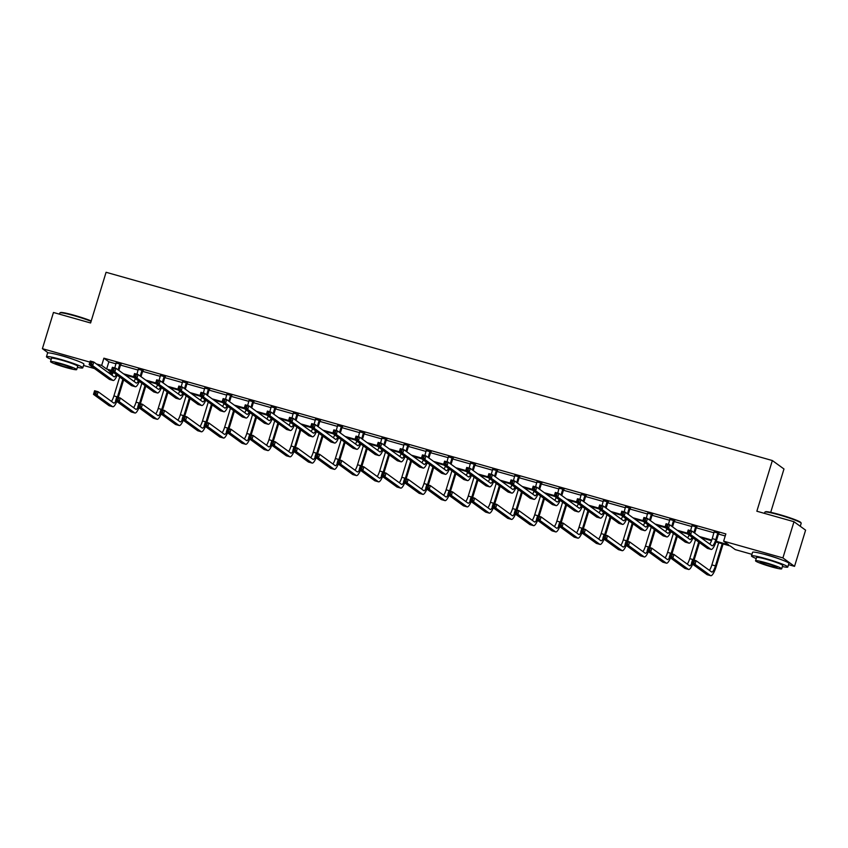 <?xml version="1.0" encoding="UTF-8"?>
<svg xmlns="http://www.w3.org/2000/svg" width="848" height="848" viewBox="0 0 848 848"><rect width="100%" height="100%" fill="white"/><g stroke="black" fill="none" stroke-linecap="round" stroke-linejoin="round"><path stroke-width="1.27" d="M57.844 354.718A11.851 1.018 17 0 1 63.505 356.139A11.851 1.018 17 0 1 74.476 359.796M762.861 553.924A11.851 1.018 17 0 1 768.521 555.345A11.851 1.018 17 0 1 779.492 559.012M770.715 512.34L783.976 468.986L772.348 460.538L106.085 272.282L90.598 322.971L53.466 312.477L42.4 348.676L89.909 362.107M772.348 460.538L756.851 511.227L793.982 521.711L805.6 530.159L794.534 566.358L788.534 564.673M751.964 554.338L735.258 549.61L730.276 545.995L715.998 541.957M112.667 373.692L108.046 372.389M94.531 368.573L83.517 365.456M48.177 352.874L42.4 348.676M793.982 521.711L782.905 557.92L794.534 566.358M143.047 370.608L138.383 369.293M187.344 383.126L182.68 381.812M231.631 395.645L226.967 394.331M275.929 408.164L271.265 406.839M320.226 420.672L315.562 419.357M364.513 433.19L359.849 431.876M408.81 445.709L404.146 444.384M453.108 458.227L448.444 456.902M497.405 470.735L492.73 469.421M541.692 483.254L537.028 481.94M585.989 495.773L581.325 494.448M630.287 508.291L625.623 506.966M674.573 520.799L669.909 519.485M718.871 533.318L714.207 532.003M716.221 541.289L728.612 544.787L723.641 541.172L725.846 533.933L103.891 358.185L108.862 361.81L116.049 363.834M120.48 365.085L138.192 370.088M142.623 371.35L160.346 376.353M164.777 377.604L182.49 382.607M186.92 383.858L204.633 388.861M209.064 390.122L226.787 395.126M231.218 396.376L248.93 401.38M253.361 402.63L271.074 407.644M275.505 408.895L293.228 413.898M297.659 415.149L315.371 420.152M319.802 421.403L337.515 426.417M341.956 427.668L359.669 432.671M364.099 433.922L381.812 438.925M386.243 440.186L403.955 445.189M408.397 446.44L426.109 451.443M430.54 452.694L448.253 457.697M452.684 458.959L470.396 463.962M474.838 465.213L492.55 470.216M496.981 471.467L514.694 476.481M519.124 477.731L536.848 482.735M541.278 483.985L558.991 488.989M563.422 490.239L581.134 495.253M585.565 496.504L603.288 501.507M607.719 502.758L625.432 507.761M629.863 509.023L647.575 514.026M652.006 515.277L669.729 520.28M674.16 521.531L691.873 526.544M696.303 527.795L714.016 532.798M718.447 534.049L725.231 535.968M696.727 527.064L692.063 525.739M652.43 514.545L647.766 513.231M608.133 502.027L603.469 500.712M563.846 489.508L559.171 488.194M519.548 477L514.884 475.675M475.251 464.481L470.587 463.167M430.964 451.963L426.29 450.648M386.667 439.444L382.003 438.13M342.369 426.936L337.705 425.611M298.072 414.418L293.408 413.103M253.785 401.899L249.121 400.585M209.488 389.391L204.824 388.066M165.19 376.872L160.526 375.547M120.904 364.354L116.229 363.039M96.428 363.951L101.675 365.424L106.647 369.05L111.438 370.396M103.891 358.185L101.675 365.424M723.641 541.172L782.905 557.92M111.703 371.212L108.311 370.258L112.763 373.491M711.514 540.695L701.042 537.738M687.527 533.911L678.898 531.473M665.373 527.657L656.744 525.219M643.229 521.403L634.601 518.965M621.086 515.139L612.457 512.701M598.932 508.885L590.303 506.447M576.788 502.631L568.16 500.193M554.645 496.366L546.006 493.928M532.491 490.112L523.863 487.674M510.348 483.858L501.719 481.41M488.204 477.594L479.565 475.156M466.05 471.34L457.422 468.902M443.907 465.075L435.278 462.637M421.763 458.821L413.124 456.383M399.609 452.567L390.981 450.129M377.466 446.302L368.838 443.864M355.323 440.048L346.684 437.61M333.169 433.794L324.54 431.356M311.025 427.53L302.397 425.092M288.871 421.276L280.243 418.838M266.728 415.011L258.099 412.573M244.584 408.757L235.956 406.319M222.43 402.503L213.802 400.065M200.287 396.239L191.659 393.801M178.144 389.985L169.515 387.547M155.99 383.731L147.361 381.293M133.846 377.466L125.218 375.028M123.554 373.82L133.592 376.66M145.697 380.084L155.735 382.914M167.84 386.338L177.879 389.168M189.994 392.592L200.033 395.433M212.138 398.857L222.176 401.687M234.292 405.111L244.319 407.941M256.435 411.365L266.473 414.206M278.579 417.629L288.617 420.46M300.733 423.883L310.76 426.724M322.876 430.137L332.914 432.978M345.019 436.402L355.058 439.232M367.173 442.656L377.201 445.497M389.317 448.921L399.355 451.751M411.46 455.175L421.498 458.005M433.614 461.429L443.642 464.269M455.758 467.693L465.796 470.523M477.901 473.947L487.939 476.788M500.055 480.201L510.083 483.042M522.198 486.466L532.237 489.296M544.342 492.72L554.38 495.561M566.496 498.974L576.534 501.815M588.639 505.238L598.677 508.069M610.783 511.492L620.821 514.333M632.937 517.757L642.975 520.587M655.08 524.011L665.118 526.841M677.234 530.265L687.262 533.106M699.377 536.53L711.769 540.028M108.862 361.81L106.647 369.05M714.175 531.643L712.246 538.597A7.6 1.834 -74.2 0 1 709.744 544.066M717.768 533.148L715.797 539.604A7.6 1.834 -74.2 0 1 712.161 545.773A7.6 1.834 -74.2 0 1 712.013 545.709L691.767 530.996L690.654 534.622L710.9 549.324A11.395 2.745 105.8 0 0 711.122 549.43A11.395 2.745 105.8 0 0 716.581 540.176L718.553 533.721L718.086 532.745M719.093 533.032L718.553 533.721M689.519 532.936L690.654 534.622L687.113 533.615L688.216 529.989L691.767 530.996L688.544 531.081L688.099 532.533L689.519 532.936L689.965 531.484M688.099 532.533L687.113 533.615L707.349 548.317A11.395 2.745 105.8 0 0 707.571 548.433L711.122 549.43M688.216 529.989L688.544 531.081M693.865 562.648L694.311 561.196L692.89 560.793L692.445 562.245L693.865 562.648L695.01 564.323L691.459 563.326L692.572 559.701L696.113 560.708L695.01 564.323L710.539 575.612A11.395 2.745 105.8 0 0 710.762 575.718A11.395 2.745 105.8 0 0 716.221 566.464L723.1 543.971M722.21 543.716L715.436 565.892A7.6 1.834 -74.2 0 1 711.801 572.061A7.6 1.834 -74.2 0 1 711.652 571.987L696.113 560.708L694.311 561.196M718.669 542.72L711.885 564.885A7.6 1.834 -74.2 0 1 709.394 570.344M692.445 562.245L691.459 563.326L706.999 574.605A11.395 2.745 105.8 0 0 707.211 574.721L710.762 575.718M692.572 559.701L692.89 560.793M764.96 512.065L765.521 511.768A18.539 1.59 17 0 1 779.312 514.513A18.539 1.59 17 0 1 800.862 522.569L801.159 523.131A18.995 1.632 -163 0 0 779.089 514.884A18.995 1.632 -163 0 0 764.96 512.065A18.995 1.632 -163 0 0 764.843 512.181L764.483 513.379M800.268 526.29L801.19 523.29A18.995 1.632 -163 0 0 801.159 523.131M782.397 566.549A18.995 1.632 -163 0 0 787.813 567.026A18.995 1.632 -163 0 0 765.723 558.62A18.995 1.632 -163 0 0 751.476 555.917A18.995 1.632 -163 0 0 756.236 558.556M787.813 567.026L788.926 563.401A18.995 1.632 -163 0 0 766.825 554.995A18.995 1.632 -163 0 0 752.579 552.292L751.476 555.917M755.547 560.804L756.564 557.475A13.685 1.177 17 0 1 766.815 559.415A13.685 1.177 17 0 1 782.725 565.468L781.708 568.796A13.685 1.177 -163 0 0 765.797 562.743A13.685 1.177 -163 0 0 755.547 560.804A13.685 1.177 -163 0 0 771.457 566.856A13.685 1.177 -163 0 0 781.708 568.796M766.804 563.475A8.819 0.753 -163 0 0 760.2 562.224A8.819 0.753 -163 0 0 770.45 566.125A8.819 0.753 -163 0 0 777.054 567.376A8.819 0.753 -163 0 0 766.804 563.475M91.096 321.318A18.995 1.632 -163 0 0 74.073 315.679A18.995 1.632 -163 0 0 59.943 312.859L60.505 312.562A18.539 1.59 17 0 1 74.306 315.308A18.539 1.59 17 0 1 91.213 320.936M77.38 367.343A18.995 1.632 -163 0 0 82.797 367.82A18.995 1.632 -163 0 0 60.706 359.414A18.995 1.632 -163 0 0 46.46 356.711A18.995 1.632 -163 0 0 51.219 359.34M82.797 367.82L83.91 364.195A18.995 1.632 -163 0 0 61.809 355.789A18.995 1.632 -163 0 0 47.562 353.086L46.46 356.711M50.53 361.598L51.548 358.259A13.685 1.177 17 0 1 61.798 360.209A13.685 1.177 17 0 1 77.709 366.262L76.691 369.59A13.685 1.177 -163 0 0 60.78 363.538A13.685 1.177 -163 0 0 50.53 361.598A13.685 1.177 -163 0 0 66.441 367.65A13.685 1.177 -163 0 0 76.691 369.59M61.787 364.269A8.819 0.753 -163 0 0 55.184 363.018A8.819 0.753 -163 0 0 65.434 366.919A8.819 0.753 -163 0 0 72.038 368.17A8.819 0.753 -163 0 0 61.787 364.269M59.943 312.859A18.995 1.632 -163 0 0 59.826 312.976L59.466 314.173M692.032 525.389L690.611 530.668M696.95 526.778L696.409 527.467L695.625 526.894L693.897 532.544M694.682 533.116L696.409 527.467M692.116 537.25A7.6 1.834 -74.2 0 1 690.007 539.519A7.6 1.834 -74.2 0 1 689.859 539.445L669.613 524.742L668.51 528.357L688.756 543.07A11.395 2.745 105.8 0 0 688.979 543.176A11.395 2.745 105.8 0 0 693.007 537.897M689.117 535.067A7.6 1.834 -74.2 0 1 687.601 537.802M667.365 526.672L668.51 528.357L664.959 527.361L666.072 523.735L669.613 524.742L666.39 524.827L665.945 526.279L667.365 526.672L667.811 525.23M665.945 526.279L664.959 527.361L685.205 542.063A11.395 2.745 105.8 0 0 685.428 542.169L688.979 543.176M666.072 523.735L666.39 524.827M669.878 519.124L668.457 524.414M674.807 520.513L674.255 521.202L673.471 520.64L671.743 526.29M672.528 526.852L674.255 521.202M669.973 530.996A7.6 1.834 -74.2 0 1 667.864 533.265A7.6 1.834 -74.2 0 1 667.715 533.191L647.469 518.478L646.367 522.103L666.613 536.805A11.395 2.745 105.8 0 0 666.825 536.922A11.395 2.745 105.8 0 0 670.853 531.643M666.963 528.813A7.6 1.834 -74.2 0 1 665.457 531.548M645.222 520.418L646.367 522.103L642.816 521.096L643.918 517.481L647.469 518.478L644.247 518.573L643.802 520.015L645.222 520.418L645.667 518.965M643.802 520.015L642.816 521.096L663.062 535.809A11.395 2.745 105.8 0 0 663.284 535.915L666.825 536.922M643.918 517.481L644.247 518.573M694.099 560.136L699.462 542.582M698.678 542.02L693.293 559.638A7.6 1.834 -74.2 0 1 693.208 559.881M695.519 539.72L689.742 558.631A7.6 1.834 -74.2 0 1 687.24 564.09M691.756 563.538A7.6 1.834 -74.2 0 1 689.647 565.807A7.6 1.834 -74.2 0 1 689.509 565.733L673.969 554.444L672.867 558.069L688.396 569.358A11.395 2.745 105.8 0 0 688.618 569.464A11.395 2.745 105.8 0 0 692.646 564.185M671.722 556.383L672.867 558.069L669.316 557.062L670.418 553.447L673.969 554.444L670.747 554.539L670.302 555.981L671.722 556.383L672.167 554.942M670.302 555.981L669.316 557.062L684.845 568.351A11.395 2.745 105.8 0 0 685.067 568.457L688.618 569.464M670.418 553.447L670.747 554.539M671.945 553.882L677.308 536.328M676.524 535.756L671.139 553.373A7.6 1.834 -74.2 0 1 671.065 553.627M673.376 533.466L667.588 552.377A7.6 1.834 -74.2 0 1 665.097 557.836M669.613 557.284A7.6 1.834 -74.2 0 1 667.503 559.542A7.6 1.834 -74.2 0 1 667.355 559.479L651.826 548.19L650.713 551.815L666.252 563.093A11.395 2.745 105.8 0 0 666.475 563.199A11.395 2.745 105.8 0 0 670.492 557.92M649.579 550.129L650.713 551.815L647.172 550.808L648.275 547.183L651.826 548.19L648.603 548.274L648.158 549.727L649.579 550.129L650.013 548.677M648.158 549.727L647.172 550.808L662.701 562.097A11.395 2.745 105.8 0 0 662.924 562.203L666.475 563.199M648.275 547.183L648.603 548.274M647.734 512.87L646.314 518.149M652.653 514.259L652.112 514.948L651.328 514.376L649.6 520.025M650.384 520.598L652.112 514.948M647.819 524.732A7.6 1.834 -74.2 0 1 645.72 527A7.6 1.834 -74.2 0 1 645.572 526.926L625.326 512.224L624.213 515.838L644.459 530.551A11.395 2.745 105.8 0 0 644.681 530.657A11.395 2.745 105.8 0 0 648.709 525.378M644.819 522.559A7.6 1.834 -74.2 0 1 643.303 525.283M623.079 514.164L624.213 515.838L620.672 514.842L621.775 511.217L625.326 512.224L622.103 512.309L621.658 513.761L623.079 514.164L623.513 512.711M621.658 513.761L620.672 514.842L640.908 529.544A11.395 2.745 105.8 0 0 641.13 529.661L644.681 530.657M621.775 511.217L622.103 512.309M649.801 547.617L655.165 530.074M654.38 529.502L648.996 547.119A7.6 1.834 -74.2 0 1 648.911 547.373M651.222 527.212L645.445 546.112A7.6 1.834 -74.2 0 1 642.954 551.571M647.459 551.02A7.6 1.834 -74.2 0 1 645.36 553.288A7.6 1.834 -74.2 0 1 645.211 553.214L629.672 541.936L628.569 545.55L644.098 556.839A11.395 2.745 105.8 0 0 644.321 556.945A11.395 2.745 105.8 0 0 648.349 551.666M627.425 543.865L628.569 545.55L625.018 544.554L626.131 540.929L629.672 541.936L626.449 542.02L626.004 543.473L627.425 543.865L627.87 542.423M626.004 543.473L625.018 544.554L640.558 555.832A11.395 2.745 105.8 0 0 640.77 555.938L644.321 556.945M626.131 540.929L626.449 542.02M625.591 506.606L624.17 511.895M630.509 508.005L629.969 508.694L629.174 508.122L627.456 513.771M628.241 514.344L629.969 508.694M625.676 518.478A7.6 1.834 -74.2 0 1 623.566 520.746A7.6 1.834 -74.2 0 1 623.418 520.672L603.172 505.97L602.069 509.584L622.315 524.297A11.395 2.745 105.8 0 0 622.538 524.403A11.395 2.745 105.8 0 0 626.566 519.124M622.676 516.294A7.6 1.834 -74.2 0 1 621.16 519.029M600.925 507.899L602.069 509.584L598.518 508.577L599.631 504.963L603.172 505.97L599.949 506.055L599.504 507.496L600.925 507.899L601.37 506.457M599.504 507.496L598.518 508.577L618.764 523.29A11.395 2.745 105.8 0 0 618.987 523.396L622.538 524.403M599.631 504.963L599.949 506.055M627.658 541.363L633.021 523.81M632.237 523.248L626.852 540.854A7.6 1.834 -74.2 0 1 626.767 541.109M629.078 520.948L623.301 539.858A7.6 1.834 -74.2 0 1 620.8 545.317M625.315 544.766A7.6 1.834 -74.2 0 1 623.206 547.034A7.6 1.834 -74.2 0 1 623.057 546.96L607.528 535.671L606.426 539.296L621.955 550.575A11.395 2.745 105.8 0 0 622.178 550.691A11.395 2.745 105.8 0 0 626.206 545.412M605.281 537.611L606.426 539.296L602.875 538.289L603.977 534.675L607.528 535.671L604.306 535.766L603.861 537.208L605.281 537.611L605.726 536.159M603.861 537.208L602.875 538.289L618.404 549.578A11.395 2.745 105.8 0 0 618.627 549.684L622.178 550.691M603.977 534.675L604.306 535.766M603.437 500.352L602.016 505.641M608.366 501.74L607.815 502.429L607.03 501.857L605.302 507.507M606.087 508.079L607.815 502.429M603.522 512.224A7.6 1.834 -74.2 0 1 601.423 514.492A7.6 1.834 -74.2 0 1 601.274 514.418L581.028 499.705L579.926 503.33L600.172 518.033A11.395 2.745 105.8 0 0 600.384 518.139A11.395 2.745 105.8 0 0 604.412 512.86M600.522 510.04A7.6 1.834 -74.2 0 1 599.017 512.775M578.781 501.645L579.926 503.33L576.375 502.323L577.477 498.709L581.028 499.705L577.806 499.79L577.361 501.242L578.781 501.645L579.226 500.193M577.361 501.242L576.375 502.323L596.621 517.036A11.395 2.745 105.8 0 0 596.844 517.142L600.384 518.139M577.477 498.709L577.806 499.79M605.504 535.099L610.867 517.556M610.083 516.983L604.698 534.6A7.6 1.834 -74.2 0 1 604.624 534.855M606.935 514.694L601.147 533.593A7.6 1.834 -74.2 0 1 598.656 539.063M603.172 538.501A7.6 1.834 -74.2 0 1 601.062 540.77A7.6 1.834 -74.2 0 1 600.914 540.706L585.385 529.417L584.272 533.042L599.812 544.321A11.395 2.745 105.8 0 0 600.034 544.427A11.395 2.745 105.8 0 0 604.052 539.148M583.138 531.357L584.272 533.042L580.721 532.035L581.834 528.41L585.385 529.417L582.152 529.502L581.717 530.954L583.138 531.357L583.572 529.905M581.717 530.954L580.721 532.035L596.261 543.314A11.395 2.745 105.8 0 0 596.483 543.43L600.034 544.427M581.834 528.41L582.152 529.502M581.293 494.098L579.873 499.377M586.212 495.486L585.671 496.175L584.887 495.603L583.159 501.253M583.943 501.825L585.671 496.175M581.378 505.959A7.6 1.834 -74.2 0 1 579.279 508.228A7.6 1.834 -74.2 0 1 579.131 508.153L558.885 493.451L557.772 497.066L578.018 511.779A11.395 2.745 105.8 0 0 578.241 511.885A11.395 2.745 105.8 0 0 582.269 506.606M578.378 503.786A7.6 1.834 -74.2 0 1 576.863 506.51M556.638 495.391L557.772 497.066L554.221 496.069L555.334 492.444L558.885 493.451L555.652 493.536L555.217 494.988L556.638 495.391L557.072 493.939M555.217 494.988L554.221 496.069L574.467 510.772A11.395 2.745 105.8 0 0 574.69 510.888L578.241 511.885M555.334 492.444L555.652 493.536M583.36 528.845L588.724 511.302M587.94 510.729L582.555 528.346A7.6 1.834 -74.2 0 1 582.47 528.59M584.781 508.44L579.004 527.339A7.6 1.834 -74.2 0 1 576.513 532.798M581.018 532.247A7.6 1.834 -74.2 0 1 578.919 534.516A7.6 1.834 -74.2 0 1 578.771 534.441L563.231 523.163L562.129 526.778L577.658 538.067A11.395 2.745 105.8 0 0 577.88 538.173A11.395 2.745 105.8 0 0 581.908 532.894M560.984 525.092L562.129 526.778L558.578 525.781L559.691 522.156L563.231 523.163L560.009 523.248L559.563 524.689L560.984 525.092L561.429 523.651M559.563 524.689L558.578 525.781L574.117 537.06A11.395 2.745 105.8 0 0 574.329 537.166L577.88 538.173M559.691 522.156L560.009 523.248M559.15 487.833L557.73 493.123M564.068 489.232L563.528 489.921L562.733 489.349L561.005 494.999M561.8 495.561L563.528 489.921M559.235 499.705A7.6 1.834 -74.2 0 1 557.125 501.974A7.6 1.834 -74.2 0 1 556.977 501.899L536.731 487.187L535.629 490.812L555.875 505.514A11.395 2.745 105.8 0 0 556.097 505.631A11.395 2.745 105.8 0 0 560.115 500.352M556.235 497.522A7.6 1.834 -74.2 0 1 554.719 500.256M534.484 489.126L535.629 490.812L532.078 489.805L533.191 486.19L536.731 487.187L533.509 487.282L533.063 488.724L534.484 489.126L534.929 487.685M533.063 488.724L532.078 489.805L552.324 504.518A11.395 2.745 105.8 0 0 552.546 504.624L556.097 505.631M533.191 486.19L533.509 487.282M561.217 522.591L566.581 505.037M565.796 504.465L560.401 522.082A7.6 1.834 -74.2 0 1 560.327 522.336M562.637 502.175L556.86 521.085A7.6 1.834 -74.2 0 1 554.359 526.544M558.874 525.993A7.6 1.834 -74.2 0 1 556.765 528.262A7.6 1.834 -74.2 0 1 556.617 528.187L541.088 516.898L539.985 520.524L555.514 531.802A11.395 2.745 105.8 0 0 555.737 531.919A11.395 2.745 105.8 0 0 559.765 526.64M538.84 518.838L539.985 520.524L536.434 519.517L537.537 515.902L541.088 516.898L537.865 516.994L537.42 518.435L538.84 518.838L539.286 517.386M537.42 518.435L536.434 519.517L551.963 530.806A11.395 2.745 105.8 0 0 552.186 530.912L555.737 531.919M537.537 515.902L537.865 516.994M536.996 481.579L535.576 486.869M541.925 482.968L541.374 483.657L540.589 483.084L538.862 488.734M539.646 489.307L541.374 483.657M537.081 493.441A7.6 1.834 -74.2 0 1 534.982 495.709A7.6 1.834 -74.2 0 1 534.834 495.645L514.588 480.933L513.485 484.558L533.731 499.26A11.395 2.745 105.8 0 0 533.943 499.366A11.395 2.745 105.8 0 0 537.971 494.087M534.081 491.268A7.6 1.834 -74.2 0 1 532.576 494.002M512.34 482.872L513.485 484.558L509.934 483.551L511.037 479.926L514.588 480.933L511.365 481.017L510.92 482.47L512.34 482.872L512.786 481.42M510.92 482.47L509.934 483.551L530.18 498.264A11.395 2.745 105.8 0 0 530.403 498.37L533.943 499.366M511.037 479.926L511.365 481.017M539.063 516.326L544.427 498.783M543.642 498.211L538.257 515.828A7.6 1.834 -74.2 0 1 538.183 516.082M540.494 495.921L534.706 514.821A7.6 1.834 -74.2 0 1 532.215 520.29M536.731 519.729A7.6 1.834 -74.2 0 1 534.622 521.997A7.6 1.834 -74.2 0 1 534.473 521.923L518.944 510.644L517.831 514.259L533.371 525.548A11.395 2.745 105.8 0 0 533.593 525.654A11.395 2.745 105.8 0 0 537.611 520.375M516.697 512.584L517.831 514.259L514.28 513.263L515.393 509.637L518.944 510.644L515.711 510.729L515.277 512.181L516.697 512.584L517.132 511.132M515.277 512.181L514.28 513.263L529.82 524.541A11.395 2.745 105.8 0 0 530.042 524.658L533.593 525.654M515.393 509.637L515.711 510.729M514.853 475.325L513.432 480.604M519.771 476.714L519.23 477.403L518.446 476.83L516.718 482.48M517.503 483.053L519.23 477.403M514.937 487.187A7.6 1.834 -74.2 0 1 512.828 489.455A7.6 1.834 -74.2 0 1 512.69 489.381L492.444 474.679L491.331 478.293L511.577 493.006A11.395 2.745 105.8 0 0 511.8 493.112A11.395 2.745 105.8 0 0 515.828 487.833M511.938 485.003A7.6 1.834 -74.2 0 1 510.422 487.738M490.197 476.608L491.331 478.293L487.78 477.297L488.893 473.672L492.444 474.679L489.211 474.763L488.777 476.216L490.197 476.608L490.632 475.166M488.777 476.216L487.78 477.297L508.026 491.999A11.395 2.745 105.8 0 0 508.249 492.105L511.8 493.112M488.893 473.672L489.211 474.763M492.709 469.061L491.289 474.35M497.628 470.449L497.076 471.138L496.292 470.576L494.564 476.226M495.359 476.788L497.076 471.138M492.794 480.933A7.6 1.834 -74.2 0 1 490.685 483.201A7.6 1.834 -74.2 0 1 490.536 483.127L470.29 468.414L469.188 472.039L489.434 486.741A11.395 2.745 105.8 0 0 489.656 486.858A11.395 2.745 105.8 0 0 493.674 481.579M489.794 478.749A7.6 1.834 -74.2 0 1 488.278 481.484M468.043 470.354L469.188 472.039L465.637 471.032L466.739 467.418L470.29 468.414L467.068 468.509L466.623 469.951L468.043 470.354L468.488 468.902M466.623 469.951L465.637 471.032L485.883 485.745A11.395 2.745 105.8 0 0 486.105 485.851L489.656 486.858M466.739 467.418L467.068 468.509M470.555 462.807L469.135 468.096M475.474 464.195L474.933 464.884L474.149 464.312L472.421 469.962M473.205 470.534L474.933 464.884M470.64 474.668A7.6 1.834 -74.2 0 1 468.541 476.936A7.6 1.834 -74.2 0 1 468.393 476.862L448.147 462.16L447.044 465.785L467.28 480.487A11.395 2.745 105.8 0 0 467.502 480.593A11.395 2.745 105.8 0 0 471.53 475.315M467.64 472.495A7.6 1.834 -74.2 0 1 466.135 475.23M445.9 464.1L447.044 465.785L443.493 464.778L444.596 461.153L448.147 462.16L444.924 462.245L444.479 463.697L445.9 464.1L446.345 462.648M444.479 463.697L443.493 464.778L463.739 479.48A11.395 2.745 105.8 0 0 463.951 479.597L467.502 480.593M444.596 461.153L444.924 462.245M448.412 456.553L446.991 461.831M453.33 457.941L452.79 458.63L452.005 458.058L450.277 463.708M451.062 464.28L452.79 458.63M448.497 468.414A7.6 1.834 -74.2 0 1 446.387 470.682A7.6 1.834 -74.2 0 1 446.249 470.608L426.003 455.906L424.89 459.521L445.136 474.233A11.395 2.745 105.8 0 0 445.359 474.339A11.395 2.745 105.8 0 0 449.387 469.061M445.497 466.23A7.6 1.834 -74.2 0 1 443.981 468.965M423.756 457.835L424.89 459.521L421.339 458.524L422.452 454.899L426.003 455.906L422.77 455.991L422.336 457.432L423.756 457.835L424.191 456.394M422.336 457.432L421.339 458.524L441.585 473.226A11.395 2.745 105.8 0 0 441.808 473.332L445.359 474.339M422.452 454.899L422.77 455.991M426.268 450.288L424.848 455.577M431.187 451.677L430.636 452.366L429.851 451.793L428.123 457.443M428.908 458.015L430.636 452.366M426.353 462.16A7.6 1.834 -74.2 0 1 424.244 464.428A7.6 1.834 -74.2 0 1 424.095 464.354L403.849 449.641L402.747 453.267L422.993 467.969A11.395 2.745 105.8 0 0 423.216 468.085A11.395 2.745 105.8 0 0 427.233 462.796M423.343 459.976A7.6 1.834 -74.2 0 1 421.838 462.711M401.602 451.581L402.747 453.267L399.196 452.26L400.298 448.645L403.849 449.641L400.627 449.737L400.182 451.178L401.602 451.581L402.047 450.129M400.182 451.178L399.196 452.26L419.442 466.972A11.395 2.745 105.8 0 0 419.665 467.078L423.216 468.085M400.298 448.645L400.627 449.737M404.114 444.034L402.694 449.313M409.033 445.423L408.492 446.112L407.708 445.539L405.98 451.189M406.764 451.761L408.492 446.112M404.199 455.895A7.6 1.834 -74.2 0 1 402.1 458.164A7.6 1.834 -74.2 0 1 401.952 458.09L381.706 443.387L380.593 447.002L400.839 461.715A11.395 2.745 105.8 0 0 401.062 461.821A11.395 2.745 105.8 0 0 405.09 456.542M401.199 453.722A7.6 1.834 -74.2 0 1 399.694 456.447M379.459 445.327L380.593 447.002L377.053 446.006L378.155 442.38L381.706 443.387L378.484 443.472L378.038 444.924L379.459 445.327L379.904 443.875M378.038 444.924L377.053 446.006L397.299 460.708A11.395 2.745 105.8 0 0 397.511 460.824L401.062 461.821M378.155 442.38L378.484 443.472M381.971 437.769L380.551 443.059M386.889 439.169L386.349 439.858L385.564 439.285L383.837 444.935M384.621 445.507L386.349 439.858M382.056 449.641A7.6 1.834 -74.2 0 1 379.946 451.91A7.6 1.834 -74.2 0 1 379.798 451.836L359.563 437.133L358.45 440.748L378.696 455.461A11.395 2.745 105.8 0 0 378.918 455.567A11.395 2.745 105.8 0 0 382.946 450.288M379.056 447.458A7.6 1.834 -74.2 0 1 377.54 450.193M357.305 439.063L358.45 440.748L354.899 439.741L356.012 436.126L359.563 437.133L356.33 437.218L355.895 438.66L357.305 439.063L357.75 437.621M355.895 438.66L354.899 439.741L375.145 454.454A11.395 2.745 105.8 0 0 375.367 454.56L378.918 455.567M356.012 436.126L356.33 437.218M359.828 431.515L358.407 436.805M364.746 432.904L364.195 433.593L363.41 433.021L361.683 438.67M362.467 439.243L364.195 433.593M359.912 443.387A7.6 1.834 -74.2 0 1 357.803 445.645A7.6 1.834 -74.2 0 1 357.655 445.582L337.409 430.869L336.306 434.494L356.552 449.196A11.395 2.745 105.8 0 0 356.775 449.302A11.395 2.745 105.8 0 0 360.792 444.023M356.902 441.204A7.6 1.834 -74.2 0 1 355.397 443.939M335.161 432.809L336.306 434.494L332.755 433.487L333.858 429.872L337.409 430.869L334.186 430.954L333.741 432.406L335.161 432.809L335.607 431.356M333.741 432.406L332.755 433.487L353.001 448.2A11.395 2.745 105.8 0 0 353.224 448.306L356.775 449.302M333.858 429.872L334.186 430.954M337.674 425.261L336.253 430.54M342.592 426.65L342.051 427.339L341.267 426.767L339.539 432.416M340.324 432.989L342.051 427.339M337.758 437.123A7.6 1.834 -74.2 0 1 335.66 439.391A7.6 1.834 -74.2 0 1 335.511 439.317L315.265 424.615L314.152 428.229L334.398 442.942A11.395 2.745 105.8 0 0 334.621 443.048A11.395 2.745 105.8 0 0 338.649 437.769M334.759 434.939A7.6 1.834 -74.2 0 1 333.253 437.674M313.018 426.555L314.152 428.229L310.612 427.233L311.714 423.608L315.265 424.615L312.043 424.7L311.598 426.152L313.018 426.555L313.463 425.102M311.598 426.152L310.612 427.233L330.858 441.935A11.395 2.745 105.8 0 0 331.07 442.041L334.621 443.048M311.714 423.608L312.043 424.7M315.53 418.997L314.11 424.286M320.449 420.396L319.908 421.074L319.124 420.513L317.396 426.162M318.18 426.724L319.908 421.074M315.615 430.869A7.6 1.834 -74.2 0 1 313.506 433.137A7.6 1.834 -74.2 0 1 313.357 433.063L293.122 418.35L292.009 421.975L312.255 436.678A11.395 2.745 105.8 0 0 312.477 436.794A11.395 2.745 105.8 0 0 316.505 431.515M312.615 428.685A7.6 1.834 -74.2 0 1 311.099 431.42M290.864 420.29L292.009 421.975L288.458 420.968L289.571 417.354L293.122 418.35L289.889 418.446L289.454 419.887L290.864 420.29L291.309 418.848M289.454 419.887L288.458 420.968L308.704 435.681A11.395 2.745 105.8 0 0 308.926 435.787L312.477 436.794M289.571 417.354L289.889 418.446M516.92 510.072L522.283 492.518M521.499 491.957L516.114 509.574A7.6 1.834 -74.2 0 1 516.029 509.818M518.34 489.656L512.563 508.567A7.6 1.834 -74.2 0 1 510.061 514.026M514.577 513.475A7.6 1.834 -74.2 0 1 512.478 515.743A7.6 1.834 -74.2 0 1 512.33 515.669L496.79 504.39L495.688 508.005L511.217 519.294A11.395 2.745 105.8 0 0 511.439 519.4A11.395 2.745 105.8 0 0 515.467 514.121M494.543 506.32L495.688 508.005L492.137 506.998L493.239 503.383L496.79 504.39L493.568 504.475L493.123 505.917L494.543 506.32L494.988 504.878M493.123 505.917L492.137 506.998L507.666 518.287A11.395 2.745 105.8 0 0 507.888 518.393L511.439 519.4M493.239 503.383L493.568 504.475M494.766 503.818L500.14 486.264M499.355 485.692L493.96 503.309A7.6 1.834 -74.2 0 1 493.886 503.564M496.197 483.402L490.42 502.313A7.6 1.834 -74.2 0 1 487.918 507.772M492.434 507.221A7.6 1.834 -74.2 0 1 490.324 509.489A7.6 1.834 -74.2 0 1 490.176 509.415L474.647 498.126L473.544 501.751L489.073 513.029A11.395 2.745 105.8 0 0 489.296 513.146A11.395 2.745 105.8 0 0 493.324 507.857M472.4 500.066L473.544 501.751L469.993 500.744L471.096 497.129L474.647 498.126L471.424 498.211L470.979 499.663L472.4 500.066L472.845 498.613M470.979 499.663L469.993 500.744L485.522 512.033A11.395 2.745 105.8 0 0 485.745 512.139L489.296 513.146M471.096 497.129L471.424 498.211M472.622 497.553L477.986 480.01M477.201 479.438L471.817 497.055A7.6 1.834 -74.2 0 1 471.742 497.31M474.053 477.148L468.266 496.048A7.6 1.834 -74.2 0 1 465.775 501.507M470.28 500.956A7.6 1.834 -74.2 0 1 468.181 503.224A7.6 1.834 -74.2 0 1 468.032 503.15L452.503 491.872L451.39 495.486L466.93 506.775A11.395 2.745 105.8 0 0 467.142 506.881A11.395 2.745 105.8 0 0 471.17 501.603M450.256 493.812L451.39 495.486L447.839 494.49L448.952 490.865L452.503 491.872L449.27 491.957L448.836 493.409L450.256 493.812L450.691 492.359M448.836 493.409L447.839 494.49L463.379 505.768A11.395 2.745 105.8 0 0 463.602 505.885L467.142 506.881M448.952 490.865L449.27 491.957M450.479 491.299L455.842 473.746M455.058 473.184L449.673 490.801A7.6 1.834 -74.2 0 1 449.588 491.045M451.899 470.884L446.122 489.794A7.6 1.834 -74.2 0 1 443.621 495.253M448.136 494.702A7.6 1.834 -74.2 0 1 446.037 496.97A7.6 1.834 -74.2 0 1 445.889 496.896L430.349 485.607L429.247 489.232L444.776 500.521A11.395 2.745 105.8 0 0 444.999 500.627A11.395 2.745 105.8 0 0 449.027 495.349M428.102 487.547L429.247 489.232L425.696 488.225L426.798 484.611L430.349 485.607L427.127 485.703L426.682 487.144L428.102 487.547L428.547 486.105M426.682 487.144L425.696 488.225L441.225 499.514A11.395 2.745 105.8 0 0 441.448 499.62L444.999 500.627M426.798 484.611L427.127 485.703M428.325 485.035L433.699 467.492M432.904 466.919L427.519 484.537A7.6 1.834 -74.2 0 1 427.445 484.791M429.756 464.63L423.979 483.54A7.6 1.834 -74.2 0 1 421.477 488.999M425.993 488.448A7.6 1.834 -74.2 0 1 423.883 490.706A7.6 1.834 -74.2 0 1 423.735 490.642L408.206 479.353L407.093 482.978L422.633 494.257A11.395 2.745 105.8 0 0 422.855 494.363A11.395 2.745 105.8 0 0 426.883 489.084M405.959 481.293L407.093 482.978L403.553 481.971L404.655 478.346L408.206 479.353L404.984 479.438L404.538 480.89L405.959 481.293L406.404 479.841M404.538 480.89L403.553 481.971L419.082 493.26A11.395 2.745 105.8 0 0 419.304 493.366L422.855 494.363M404.655 478.346L404.984 479.438M406.181 478.781L411.545 461.238M410.761 460.665L405.376 478.283A7.6 1.834 -74.2 0 1 405.302 478.537M407.602 458.376L401.825 477.276A7.6 1.834 -74.2 0 1 399.334 482.735M403.839 482.183A7.6 1.834 -74.2 0 1 401.74 484.452A7.6 1.834 -74.2 0 1 401.592 484.378L386.063 473.099L384.95 476.714L400.489 488.003A11.395 2.745 105.8 0 0 400.701 488.109A11.395 2.745 105.8 0 0 404.729 482.83M383.815 475.028L384.95 476.714L381.399 475.717L382.512 472.092L386.063 473.099L382.83 473.184L382.395 474.636L383.815 475.028L384.25 473.587M382.395 474.636L381.399 475.717L396.938 486.996A11.395 2.745 105.8 0 0 397.161 487.102L400.701 488.109M382.512 472.092L382.83 473.184M384.038 472.527L389.402 454.973M388.617 454.401L383.232 472.018A7.6 1.834 -74.2 0 1 383.148 472.272M385.458 452.111L379.681 471.022A7.6 1.834 -74.2 0 1 377.18 476.481M381.695 475.929A7.6 1.834 -74.2 0 1 379.597 478.198A7.6 1.834 -74.2 0 1 379.448 478.124L363.909 466.835L362.806 470.46L378.335 481.738A11.395 2.745 105.8 0 0 378.558 481.855A11.395 2.745 105.8 0 0 382.586 476.576M361.661 468.774L362.806 470.46L359.255 469.453L360.358 465.838L363.909 466.835L360.686 466.93L360.241 468.372L361.661 468.774L362.107 467.322M360.241 468.372L359.255 469.453L374.784 480.742A11.395 2.745 105.8 0 0 375.007 480.848L378.558 481.855M360.358 465.838L360.686 466.93M361.884 466.262L367.248 448.719M366.463 448.147L361.078 465.764A7.6 1.834 -74.2 0 1 361.004 466.018M363.315 445.857L357.527 464.757A7.6 1.834 -74.2 0 1 355.036 470.227M359.552 469.665A7.6 1.834 -74.2 0 1 357.443 471.933A7.6 1.834 -74.2 0 1 357.294 471.87L341.765 460.581L340.652 464.206L356.192 475.484A11.395 2.745 105.8 0 0 356.414 475.59A11.395 2.745 105.8 0 0 360.432 470.311M339.518 462.52L340.652 464.206L337.112 463.199L338.214 459.574L341.765 460.581L338.543 460.665L338.098 462.118L339.518 462.52L339.963 461.068M338.098 462.118L337.112 463.199L352.641 474.477A11.395 2.745 105.8 0 0 352.863 474.594L356.414 475.59M338.214 459.574L338.543 460.665M339.741 460.008L345.104 442.465M344.32 441.893L338.935 459.51A7.6 1.834 -74.2 0 1 338.861 459.754M341.161 439.603L335.384 458.503A7.6 1.834 -74.2 0 1 332.893 463.962M337.398 463.411A7.6 1.834 -74.2 0 1 335.299 465.679A7.6 1.834 -74.2 0 1 335.151 465.605L319.622 454.327L318.509 457.941L334.048 469.23A11.395 2.745 105.8 0 0 334.26 469.336A11.395 2.745 105.8 0 0 338.288 464.057M317.364 456.256L318.509 457.941L314.958 456.945L316.071 453.32L319.622 454.327L316.389 454.411L315.954 455.853L317.364 456.256L317.809 454.814M315.954 455.853L314.958 456.945L330.497 468.223A11.395 2.745 105.8 0 0 330.72 468.329L334.26 469.336M316.071 453.32L316.389 454.411M317.597 453.754L322.961 436.201M322.176 435.628L316.792 453.245A7.6 1.834 -74.2 0 1 316.707 453.5M319.018 433.339L313.241 452.249A7.6 1.834 -74.2 0 1 310.739 457.708M315.255 457.157A7.6 1.834 -74.2 0 1 313.145 459.425A7.6 1.834 -74.2 0 1 313.007 459.351L297.468 448.062L296.365 451.687L311.894 462.966A11.395 2.745 105.8 0 0 312.117 463.082A11.395 2.745 105.8 0 0 316.145 457.803M295.221 450.002L296.365 451.687L292.814 450.68L293.917 447.066L297.468 448.062L294.245 448.147L293.8 449.599L295.221 450.002L295.666 448.55M293.8 449.599L292.814 450.68L308.343 461.969A11.395 2.745 105.8 0 0 308.566 462.075L312.117 463.082M293.917 447.066L294.245 448.147M293.387 412.743L291.966 418.032M298.305 414.131L297.754 414.82L296.97 414.248L295.242 419.898M296.026 420.47L297.754 414.82M293.472 424.604A7.6 1.834 -74.2 0 1 291.362 426.873A7.6 1.834 -74.2 0 1 291.214 426.809L270.968 412.096L269.865 415.721L290.111 430.424A11.395 2.745 105.8 0 0 290.334 430.53A11.395 2.745 105.8 0 0 294.351 425.251M290.461 422.431A7.6 1.834 -74.2 0 1 288.956 425.166M268.721 414.036L269.865 415.721L266.314 414.714L267.417 411.089L270.968 412.096L267.745 412.181L267.3 413.633L268.721 414.036L269.166 412.584M267.3 413.633L266.314 414.714L286.56 429.417A11.395 2.745 105.8 0 0 286.783 429.533L290.334 430.53M267.417 411.089L267.745 412.181M295.443 447.49L300.807 429.947M300.022 429.374L294.638 446.991A7.6 1.834 -74.2 0 1 294.563 447.246M296.874 427.085L291.087 445.984A7.6 1.834 -74.2 0 1 288.596 451.443M293.111 450.892A7.6 1.834 -74.2 0 1 291.002 453.161A7.6 1.834 -74.2 0 1 290.853 453.086L275.324 441.808L274.211 445.423L289.751 456.712A11.395 2.745 105.8 0 0 289.974 456.818A11.395 2.745 105.8 0 0 293.991 451.539M273.077 443.748L274.211 445.423L270.671 444.426L271.773 440.801L275.324 441.808L272.102 441.893L271.657 443.345L273.077 443.748L273.522 442.296M271.657 443.345L270.671 444.426L286.2 455.705A11.395 2.745 105.8 0 0 286.423 455.821L289.974 456.818M271.773 440.801L272.102 441.893M271.233 406.489L269.812 411.768M276.151 407.877L275.611 408.566L274.826 407.994L273.098 413.644M273.883 414.216L275.611 408.566M271.318 418.35A7.6 1.834 -74.2 0 1 269.219 420.619A7.6 1.834 -74.2 0 1 269.07 420.544L248.824 405.842L247.711 409.457L267.957 424.17A11.395 2.745 105.8 0 0 268.18 424.276A11.395 2.745 105.8 0 0 272.208 418.997M268.318 416.167A7.6 1.834 -74.2 0 1 266.802 418.901M246.577 407.771L247.711 409.457L244.171 408.46L245.273 404.835L248.824 405.842L245.602 405.927L245.157 407.379L246.577 407.771L247.022 406.33M245.157 407.379L244.171 408.46L264.406 423.163A11.395 2.745 105.8 0 0 264.629 423.269L268.18 424.276M245.273 404.835L245.602 405.927M273.3 441.236L278.663 423.682M277.879 423.12L272.494 440.737A7.6 1.834 -74.2 0 1 272.42 440.981M274.72 420.82L268.943 439.73A7.6 1.834 -74.2 0 1 266.452 445.189M270.957 444.638A7.6 1.834 -74.2 0 1 268.858 446.907A7.6 1.834 -74.2 0 1 268.71 446.832L253.17 435.543L252.068 439.169L267.597 450.458A11.395 2.745 105.8 0 0 267.82 450.564A11.395 2.745 105.8 0 0 271.848 445.285M250.923 437.483L252.068 439.169L248.517 438.162L249.63 434.547L253.17 435.543L249.948 435.639L249.503 437.08L250.923 437.483L251.368 436.042M249.503 437.08L248.517 438.162L264.057 449.451A11.395 2.745 105.8 0 0 264.269 449.557L267.82 450.564M249.63 434.547L249.948 435.639M249.089 400.224L247.669 405.514M254.008 401.613L253.467 402.302L252.683 401.74L250.955 407.39M251.739 407.952L253.467 402.302M249.174 412.096A7.6 1.834 -74.2 0 1 247.065 414.365A7.6 1.834 -74.2 0 1 246.916 414.29L226.67 399.578L225.568 403.203L245.814 417.905A11.395 2.745 105.8 0 0 246.037 418.022A11.395 2.745 105.8 0 0 250.065 412.743M246.174 409.913A7.6 1.834 -74.2 0 1 244.659 412.647M224.423 401.517L225.568 403.203L222.017 402.196L223.13 398.581L226.67 399.578L223.448 399.673L223.003 401.115L224.423 401.517L224.868 400.065M223.003 401.115L222.017 402.196L242.263 416.909A11.395 2.745 105.8 0 0 242.486 417.015L246.037 418.022M223.13 398.581L223.448 399.673M251.156 434.982L256.52 417.428M255.736 416.856L250.351 434.473A7.6 1.834 -74.2 0 1 250.266 434.727M252.577 414.566L246.8 433.476A7.6 1.834 -74.2 0 1 244.298 438.935M248.814 438.384A7.6 1.834 -74.2 0 1 246.704 440.653A7.6 1.834 -74.2 0 1 246.567 440.578L231.027 429.289L229.925 432.915L245.454 444.193A11.395 2.745 105.8 0 0 245.676 444.299A11.395 2.745 105.8 0 0 249.704 439.02M228.78 431.229L229.925 432.915L226.374 431.908L227.476 428.293L231.027 429.289L227.805 429.374L227.359 430.826L228.78 431.229L229.225 429.777M227.359 430.826L226.374 431.908L241.903 443.197A11.395 2.745 105.8 0 0 242.125 443.303L245.676 444.299M227.476 428.293L227.805 429.374M226.935 393.97L225.515 399.26M231.864 395.359L231.313 396.048L230.529 395.475L228.801 401.125M229.585 401.698L231.313 396.048M227.02 405.832A7.6 1.834 -74.2 0 1 224.921 408.1A7.6 1.834 -74.2 0 1 224.773 408.026L204.527 393.324L203.425 396.949L223.671 411.651A11.395 2.745 105.8 0 0 223.883 411.757A11.395 2.745 105.8 0 0 227.911 406.478M224.02 403.659A7.6 1.834 -74.2 0 1 222.515 406.393M202.28 395.263L203.425 396.949L199.874 395.942L200.976 392.317L204.527 393.324L201.305 393.408L200.859 394.861L202.28 395.263L202.725 393.811M200.859 394.861L199.874 395.942L220.12 410.644A11.395 2.745 105.8 0 0 220.342 410.761L223.883 411.757M200.976 392.317L201.305 393.408M229.002 428.717L234.366 411.174M233.582 410.602L228.197 428.219A7.6 1.834 -74.2 0 1 228.123 428.473M230.433 408.312L224.646 427.212A7.6 1.834 -74.2 0 1 222.155 432.671M226.67 432.12A7.6 1.834 -74.2 0 1 224.561 434.388A7.6 1.834 -74.2 0 1 224.413 434.314L208.884 423.035L207.771 426.65L223.31 437.939A11.395 2.745 105.8 0 0 223.533 438.045A11.395 2.745 105.8 0 0 227.55 432.766M206.636 424.965L207.771 426.65L204.23 425.654L205.333 422.028L208.884 423.035L205.661 423.12L205.216 424.572L206.636 424.965L207.071 423.523M205.216 424.572L204.23 425.654L219.759 436.932A11.395 2.745 105.8 0 0 219.982 437.049L223.533 438.045M205.333 422.028L205.661 423.12M204.792 387.716L203.372 392.995M209.71 389.105L209.17 389.794L208.385 389.221L206.658 394.871M207.442 395.444L209.17 389.794M204.877 399.578A7.6 1.834 -74.2 0 1 202.778 401.846A7.6 1.834 -74.2 0 1 202.63 401.772L182.384 387.07L181.271 390.684L201.517 405.397A11.395 2.745 105.8 0 0 201.739 405.503A11.395 2.745 105.8 0 0 205.767 400.224M201.877 397.394A7.6 1.834 -74.2 0 1 200.361 400.129M180.136 388.999L181.271 390.684L177.73 389.688L178.833 386.063L182.384 387.07L179.161 387.154L178.716 388.596L180.136 388.999L180.571 387.557M178.716 388.596L177.73 389.688L197.966 404.39A11.395 2.745 105.8 0 0 198.188 404.496L201.739 405.503M178.833 386.063L179.161 387.154M206.859 422.463L212.223 404.909M211.438 404.348L206.053 421.954A7.6 1.834 -74.2 0 1 205.969 422.209M208.279 402.047L202.502 420.958A7.6 1.834 -74.2 0 1 200.011 426.417M204.516 425.866A7.6 1.834 -74.2 0 1 202.418 428.134A7.6 1.834 -74.2 0 1 202.269 428.06L186.73 416.771L185.627 420.396L201.156 431.685A11.395 2.745 105.8 0 0 201.379 431.791A11.395 2.745 105.8 0 0 205.407 426.512M184.482 418.711L185.627 420.396L182.076 419.389L183.189 415.774L186.73 416.771L183.507 416.866L183.062 418.308L184.482 418.711L184.928 417.258M183.062 418.308L182.076 419.389L197.616 430.678A11.395 2.745 105.8 0 0 197.828 430.784L201.379 431.791M183.189 415.774L183.507 416.866M182.649 381.452L181.228 386.741M187.567 382.84L187.026 383.529L186.231 382.957L184.514 388.607M185.299 389.179L187.026 383.529M182.733 393.324A7.6 1.834 -74.2 0 1 180.624 395.592A7.6 1.834 -74.2 0 1 180.476 395.518L160.23 380.805L159.127 384.43L179.373 399.132A11.395 2.745 105.8 0 0 179.596 399.249A11.395 2.745 105.8 0 0 183.624 393.96M179.734 391.14A7.6 1.834 -74.2 0 1 178.218 393.875M157.982 382.745L159.127 384.43L155.576 383.423L156.689 379.809L160.23 380.805L157.007 380.89L156.562 382.342L157.982 382.745L158.428 381.293M156.562 382.342L155.576 383.423L175.822 398.136A11.395 2.745 105.8 0 0 176.045 398.242L179.596 399.249M156.689 379.809L157.007 380.89M184.716 416.198L190.079 398.655M189.295 398.083L183.899 415.7A7.6 1.834 -74.2 0 1 183.825 415.955M186.136 395.793L180.359 414.704A7.6 1.834 -74.2 0 1 177.857 420.163M182.373 419.612A7.6 1.834 -74.2 0 1 180.264 421.869A7.6 1.834 -74.2 0 1 180.115 421.806L164.586 410.517L163.484 414.142L179.013 425.42A11.395 2.745 105.8 0 0 179.235 425.526A11.395 2.745 105.8 0 0 183.263 420.248M162.339 412.457L163.484 414.142L159.933 413.135L161.035 409.51L164.586 410.517L161.364 410.602L160.919 412.054L162.339 412.457L162.784 411.004M160.919 412.054L159.933 413.135L175.462 424.424A11.395 2.745 105.8 0 0 175.684 424.53L179.235 425.526M161.035 409.51L161.364 410.602M160.495 375.198L159.074 380.476M165.424 376.586L164.872 377.275L164.088 376.703L162.36 382.353M163.145 382.925L164.872 377.275M160.579 387.059A7.6 1.834 -74.2 0 1 158.481 389.327A7.6 1.834 -74.2 0 1 158.332 389.253L138.086 374.551L136.984 378.166L157.23 392.878A11.395 2.745 105.8 0 0 157.442 392.984A11.395 2.745 105.8 0 0 161.47 387.706M157.58 384.886A7.6 1.834 -74.2 0 1 156.074 387.61M135.839 376.491L136.984 378.166L133.433 377.169L134.535 373.544L138.086 374.551L134.864 374.636L134.419 376.088L135.839 376.491L136.284 375.039M134.419 376.088L133.433 377.169L153.679 391.871A11.395 2.745 105.8 0 0 153.901 391.988L157.442 392.984M134.535 373.544L134.864 374.636M162.562 409.944L167.925 392.401M167.141 391.829L161.756 409.446A7.6 1.834 -74.2 0 1 161.682 409.701M163.993 389.539L158.205 408.439A7.6 1.834 -74.2 0 1 155.714 413.898M160.23 413.347A7.6 1.834 -74.2 0 1 158.12 415.615A7.6 1.834 -74.2 0 1 157.972 415.541L142.443 404.263L141.33 407.877L156.869 419.166A11.395 2.745 105.8 0 0 157.092 419.272A11.395 2.745 105.8 0 0 161.109 413.994M140.196 406.192L141.33 407.877L137.779 406.881L138.892 403.256L142.443 404.263L139.21 404.348L138.775 405.8L140.196 406.192L140.63 404.75M138.775 405.8L137.779 406.881L153.318 418.159A11.395 2.745 105.8 0 0 153.541 418.265L157.092 419.272M138.892 403.256L139.21 404.348M138.351 368.933L136.931 374.222M143.27 370.332L142.729 371.021L141.945 370.449L140.217 376.099M141.001 376.671L142.729 371.021M138.436 380.805A7.6 1.834 -74.2 0 1 136.337 383.073A7.6 1.834 -74.2 0 1 136.189 382.999L115.943 368.286L114.83 371.912L135.076 386.624A11.395 2.745 105.8 0 0 135.298 386.73A11.395 2.745 105.8 0 0 139.326 381.452M135.436 378.621A7.6 1.834 -74.2 0 1 133.92 381.356M113.696 370.226L114.83 371.912L111.279 370.905L112.392 367.29L115.943 368.286L112.71 368.382L112.275 369.823L113.696 370.226L114.13 368.785M112.275 369.823L111.279 370.905L131.525 385.617A11.395 2.745 105.8 0 0 131.747 385.723L135.298 386.73M112.392 367.29L112.71 368.382M140.418 403.69L145.782 386.137M144.997 385.564L139.613 403.182A7.6 1.834 -74.2 0 1 139.528 403.436M141.839 383.275L136.062 402.185A7.6 1.834 -74.2 0 1 133.571 407.644M138.076 407.093A7.6 1.834 -74.2 0 1 135.977 409.361A7.6 1.834 -74.2 0 1 135.828 409.287L120.289 397.998L119.186 401.623L134.715 412.902A11.395 2.745 105.8 0 0 134.938 413.018A11.395 2.745 105.8 0 0 138.966 407.74M118.042 399.938L119.186 401.623L115.635 400.616L116.748 397.002L120.289 397.998L117.066 398.094L116.621 399.535L118.042 399.938L118.487 398.486M116.621 399.535L115.635 400.616L131.175 411.905A11.395 2.745 105.8 0 0 131.387 412.011L134.938 413.018M116.748 397.002L117.066 398.094M116.208 362.679L114.787 367.968M121.126 364.068L120.586 364.757L119.791 364.184L118.063 369.834M118.858 370.406L120.586 364.757M116.293 374.551A7.6 1.834 -74.2 0 1 114.183 376.809A7.6 1.834 -74.2 0 1 114.035 376.745L93.789 362.032L92.686 365.658L112.932 380.36A11.395 2.745 105.8 0 0 113.155 380.466A11.395 2.745 105.8 0 0 117.172 375.187M113.293 372.367A7.6 1.834 -74.2 0 1 111.777 375.102M91.542 363.972L92.686 365.658L89.135 364.651L90.248 361.036L93.789 362.032L90.566 362.117L90.121 363.569L91.542 363.972L91.987 362.52M90.121 363.569L89.135 364.651L109.381 379.363A11.395 2.745 105.8 0 0 109.604 379.469L113.155 380.466M90.248 361.036L90.566 362.117M118.275 397.426L123.638 379.883M122.854 379.31L117.459 396.928A7.6 1.834 -74.2 0 1 117.384 397.182M119.695 377.021L113.918 395.921A7.6 1.834 -74.2 0 1 111.417 401.39M115.932 400.828A7.6 1.834 -74.2 0 1 113.823 403.097A7.6 1.834 -74.2 0 1 113.674 403.023L98.145 391.744L97.043 395.359L112.572 406.648A11.395 2.745 105.8 0 0 112.795 406.754A11.395 2.745 105.8 0 0 116.823 401.475M95.898 393.684L97.043 395.359L93.492 394.362L94.594 390.737L98.145 391.744L94.923 391.829L94.478 393.281L95.898 393.684L96.343 392.232M94.478 393.281L93.492 394.362L109.021 405.641A11.395 2.745 105.8 0 0 109.244 405.757L112.795 406.754M94.594 390.737L94.923 391.829M715.797 539.604L712.246 538.597M710.9 549.324L707.349 548.317M715.436 565.892L711.885 564.885M710.539 575.612L706.999 574.605M688.756 543.07L685.205 542.063M666.613 536.805L663.062 535.809M693.293 559.638L689.742 558.631M688.396 569.358L684.845 568.351M671.139 553.373L667.588 552.377M666.252 563.093L662.701 562.097M644.459 530.551L640.908 529.544M648.996 547.119L645.445 546.112M644.098 556.839L640.558 555.832M622.315 524.297L618.764 523.29M626.852 540.854L623.301 539.858M621.955 550.575L618.404 549.578M600.172 518.033L596.621 517.036M604.698 534.6L601.147 533.593M599.812 544.321L596.261 543.314M578.018 511.779L574.467 510.772M582.555 528.346L579.004 527.339M577.658 538.067L574.117 537.06M555.875 505.514L552.324 504.518M560.401 522.082L556.86 521.085M555.514 531.802L551.963 530.806M533.731 499.26L530.18 498.264M538.257 515.828L534.706 514.821M533.371 525.548L529.82 524.541M511.577 493.006L508.026 491.999M489.434 486.741L485.883 485.745M467.28 480.487L463.739 479.48M445.136 474.233L441.585 473.226M422.993 467.969L419.442 466.972M400.839 461.715L397.299 460.708M378.696 455.461L375.145 454.454M356.552 449.196L353.001 448.2M334.398 442.942L330.858 441.935M312.255 436.678L308.704 435.681M516.114 509.574L512.563 508.567M511.217 519.294L507.666 518.287M493.96 503.309L490.42 502.313M489.073 513.029L485.522 512.033M471.817 497.055L468.266 496.048M466.93 506.775L463.379 505.768M449.673 490.801L446.122 489.794M444.776 500.521L441.225 499.514M427.519 484.537L423.979 483.54M422.633 494.257L419.082 493.26M405.376 478.283L401.825 477.276M400.489 488.003L396.938 486.996M383.232 472.018L379.681 471.022M378.335 481.738L374.784 480.742M361.078 465.764L357.527 464.757M356.192 475.484L352.641 474.477M338.935 459.51L335.384 458.503M334.048 469.23L330.497 468.223M316.792 453.245L313.241 452.249M311.894 462.966L308.343 461.969M290.111 430.424L286.56 429.417M294.638 446.991L291.087 445.984M289.751 456.712L286.2 455.705M267.957 424.17L264.406 423.163M272.494 440.737L268.943 439.73M267.597 450.458L264.057 449.451M245.814 417.905L242.263 416.909M250.351 434.473L246.8 433.476M245.454 444.193L241.903 443.197M223.671 411.651L220.12 410.644M228.197 428.219L224.646 427.212M223.31 437.939L219.759 436.932M201.517 405.397L197.966 404.39M206.053 421.954L202.502 420.958M201.156 431.685L197.616 430.678M179.373 399.132L175.822 398.136M183.899 415.7L180.359 414.704M179.013 425.42L175.462 424.424M157.23 392.878L153.679 391.871M161.756 409.446L158.205 408.439M156.869 419.166L153.318 418.159M135.076 386.624L131.525 385.617M139.613 403.182L136.062 402.185M134.715 412.902L131.175 411.905M112.932 380.36L109.381 379.363M117.459 396.928L113.918 395.921M112.572 406.648L109.021 405.641"/></g></svg>
